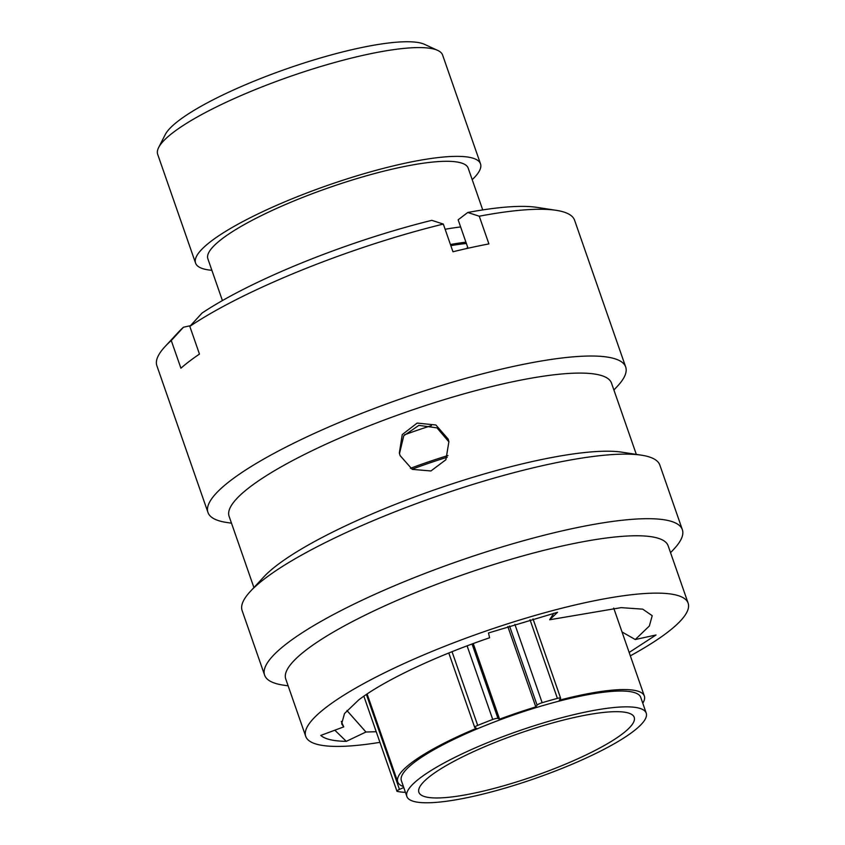 <?xml version="1.0" encoding="UTF-8"?>
<svg xmlns="http://www.w3.org/2000/svg" width="845" height="845" viewBox="0 0 845 845"><rect width="100%" height="100%" fill="white"/><g stroke="black" fill="none" stroke-linecap="round" stroke-linejoin="round"><path stroke-width="1.27" d="M403.762 787.519L399.463 789.41A4.7 0.929 160.8 0 0 396.939 791.205A4.7 0.929 160.8 0 0 397.266 791.406A141.252 28.043 160.8 0 0 403.994 792.283A4.7 0.929 160.8 0 0 405.378 792.156M158.638 147.548L165.219 134.63A140.175 27.832 -19.2 0 1 347.348 50.774A140.175 27.832 -19.2 0 1 424.496 44.331L437.678 50.383A150.864 29.945 160.8 0 0 354.646 57.302A150.864 29.945 160.8 0 0 158.638 147.548A150.864 29.945 160.8 0 0 157.677 154.308L195.565 263.091A150.864 29.945 -19.2 0 1 392.534 166.085A150.864 29.945 -19.2 0 1 480.509 163.856A150.864 29.945 -19.2 0 1 472.207 179.647M480.509 163.856L442.622 55.073A150.864 29.945 160.8 0 0 437.678 50.383M485.368 790.624A114.001 22.635 -19.2 0 1 418.888 792.304A114.001 22.635 -19.2 0 1 567.734 719.01A114.001 22.635 -19.2 0 1 634.215 717.32A114.001 22.635 -19.2 0 1 485.368 790.624M572.329 715.018A126.718 25.16 -19.2 0 1 646.224 713.138A126.718 25.16 -19.2 0 1 480.773 794.617A126.718 25.16 -19.2 0 1 406.878 796.486A126.718 25.16 -19.2 0 1 572.329 715.018M406.878 796.486L401.375 780.664A126.718 25.16 -19.2 0 1 566.815 699.195A126.718 25.16 -19.2 0 1 640.711 697.315L646.224 713.138M450.818 245.631A146.481 29.079 -19.2 0 1 466.387 243.466M450.427 244.501A151.075 29.987 -19.2 0 1 465.933 242.166M445.125 229.27A151.075 29.987 -19.2 0 1 460.631 226.935M222.415 300.566L207.87 258.802A137.83 27.357 -19.2 0 1 387.823 170.183A137.83 27.357 -19.2 0 1 468.193 168.144L482.738 209.919M533.026 618.92L560.626 698.192A4.7 0.929 160.8 0 1 560.531 698.498L559.242 700.241A130.563 25.92 -19.2 0 1 568.199 697.981A130.563 25.92 -19.2 0 1 644.344 696.058A130.563 25.92 -19.2 0 1 642.76 703.22M403.424 786.558A130.563 25.92 -19.2 0 1 397.741 781.931A130.563 25.92 -19.2 0 1 476.474 728.295L474.858 727.545A4.7 0.929 160.8 0 1 474.7 727.397A4.7 0.929 160.8 0 1 477.7 725.401A141.252 28.043 160.8 0 1 492.741 719.465L467.105 645.855M211.873 270.305A150.864 29.945 -19.2 0 1 195.565 263.091M404.428 434.826A131.894 26.184 -19.2 0 1 431.404 425.616M410.406 468.331A131.894 26.184 -19.2 0 1 447.956 455.539M412.022 469.239A124.849 24.78 -19.2 0 1 447.237 457.251M473.253 643.573L499.585 719.169A130.563 25.92 -19.2 0 1 535.814 706.895L537.103 705.152L509.546 626.008M507.834 626.557L535.814 706.895M560.626 698.192A4.7 0.929 160.8 0 0 557.404 698.382A141.252 28.043 160.8 0 0 542.152 702.713A4.7 0.929 160.8 0 0 537.103 705.152M499.585 719.169L497.969 718.419A4.7 0.929 160.8 0 0 492.741 719.465M448.167 439.073L448.906 441.639L445.906 459.712L430.95 470.961L412.286 469.376L400.076 455.582L399.336 453.015L402.252 434.583L417.134 423.081L435.904 424.993L448.167 439.073M630.338 655.836A202.473 40.19 160.8 0 0 667.254 632.535A202.473 40.19 160.8 0 0 688.136 603.182L668.163 545.828A202.473 40.19 160.8 0 0 515.735 557.922A202.473 40.19 160.8 0 0 306.64 649.636A202.473 40.19 160.8 0 0 285.747 678.989L305.721 736.354A202.473 40.19 160.8 0 0 379.933 742.354M688.136 603.182A202.473 40.19 160.8 0 0 535.709 615.276A202.473 40.19 160.8 0 0 326.614 707.001A202.473 40.19 160.8 0 0 305.721 736.354M670.56 552.704L674.141 548.849A221.168 43.908 160.8 0 0 682.348 529.678A221.168 43.908 160.8 0 0 515.83 542.891A221.168 43.908 160.8 0 0 287.427 643.087A221.168 43.908 160.8 0 0 264.612 675.155A221.168 43.908 160.8 0 0 282.959 685.073L288.145 685.865M682.348 529.678L659.861 465.109A221.168 43.908 160.8 0 0 641.524 455.191A221.168 43.908 160.8 0 0 456.12 489.773A221.168 43.908 160.8 0 0 264.95 578.519A221.168 43.908 160.8 0 0 250.342 591.415A221.168 43.908 160.8 0 0 242.124 610.586L264.612 675.155M641.524 455.191L621.931 452.181A202.473 40.19 160.8 0 0 452.212 483.847A202.473 40.19 160.8 0 0 277.192 565.083A202.473 40.19 160.8 0 0 263.82 576.892L250.342 591.415M636.327 454.388L611.516 383.144A202.473 40.19 160.8 0 0 459.078 395.238A202.473 40.19 160.8 0 0 249.993 486.963A202.473 40.19 160.8 0 0 229.101 516.316L253.912 587.56M613.914 390.02L617.484 386.176A221.168 43.908 160.8 0 0 625.691 367.005A221.168 43.908 160.8 0 0 459.184 380.218A221.168 43.908 160.8 0 0 230.78 480.404A221.168 43.908 160.8 0 0 207.965 512.471A221.168 43.908 160.8 0 0 226.302 522.4L231.498 523.192M171.271 340.535A221.168 43.908 160.8 0 0 165.071 346.556L178.411 332.18A202.663 40.233 -19.2 0 1 183.471 327.226L171.271 340.535L180.914 368.219A221.168 43.908 -19.2 0 1 189.322 361.343A221.168 43.908 -19.2 0 1 199.462 354.087L189.819 326.392L202.029 313.083A202.663 40.233 -19.2 0 1 431.795 220.344L443.319 224.073A221.168 43.908 160.8 0 0 189.819 326.392M625.691 367.005L574.589 220.249A221.168 43.908 160.8 0 0 556.253 210.331A221.168 43.908 160.8 0 0 479.263 216.214L467.75 212.486L458.138 219.806L467.781 247.49L466.303 248.62M443.319 224.073L452.962 251.768A221.168 43.908 -19.2 0 1 488.906 243.909L479.263 216.214M629.166 652.456L656.016 634.986L635.26 639.528L622.026 631.976M635.26 639.528L649.361 625.997L652.213 615.688L642.718 609.15L621.107 607.639L549.662 619.765L557.552 612.287L488.494 632.968L489.593 637.764C435.059 656.385 383.197 681.028 358.607 700.009L344.496 713.539L341.655 723.838L343.735 726.88L320.794 735.425C325.04 739.185 333.543 741.16 346.292 741.35L365.938 732.013L376.226 731.728M365.938 732.013L346.915 710.518M343.735 726.88L341.285 721.45M549.662 619.765L553.739 613.259M467.75 212.486A202.663 40.233 -19.2 0 1 536.86 207.352L556.253 210.331M448.769 441.692L437.002 427.876L418.877 425.373L403.783 435.724L399.537 453.406M346.292 741.35L334.831 730.196M190.463 325.695L183.471 327.226M165.071 346.556A221.168 43.908 160.8 0 0 156.864 365.716L207.965 512.471M557.404 698.382L530.026 619.786M514.869 624.349L542.152 702.713M366.392 694.442L399.463 789.41M472.049 644.006L497.969 718.419M452.033 651.696L477.7 725.401M397.741 781.931L367.11 693.967M644.344 696.058L613.713 608.094M363.857 696.185L396.939 791.205M448.79 653.005L474.7 727.397"/></g></svg>
